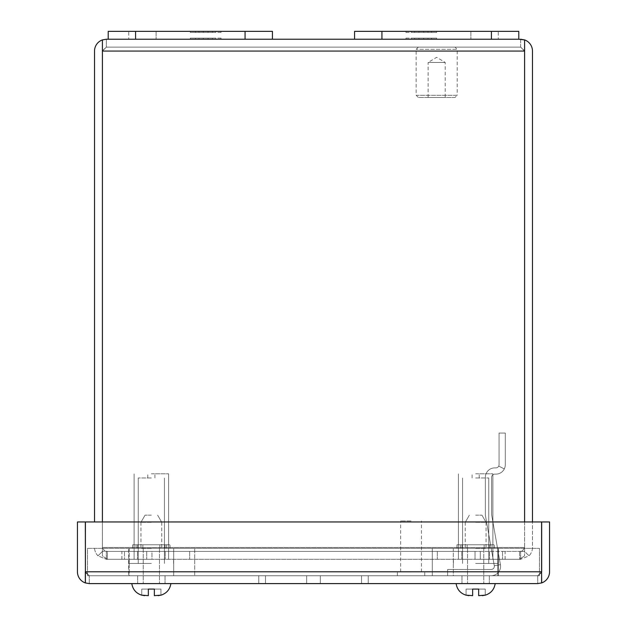 <?xml version="1.0" encoding="UTF-8"?>
<svg xmlns="http://www.w3.org/2000/svg" width="627" height="627" viewBox="0 0 627 627"><rect width="100%" height="100%" fill="white"/><g stroke="black" fill="none" stroke-linecap="round" stroke-linejoin="round"><path stroke-width="0.47" stroke-dasharray="3.13 2.35" d="M156.115 31.35L156.115 39.235L128.739 39.235L156.115 39.235L156.115 31.35L128.739 31.35L128.739 39.235L128.739 31.35L156.115 31.35M245.071 31.35L108.212 31.35L272.439 31.35L245.071 31.35L245.071 39.235L108.212 39.235L108.212 31.35L108.212 39.235L245.071 39.235M108.212 39.235L108.212 31.35L272.439 31.35L272.439 39.235L272.439 31.35L272.439 39.235L108.212 39.235L272.439 39.235M198.986 39.235L198.986 38.137L190.326 38.137L195.491 38.137L195.491 39.235L221.041 39.235L190.326 39.235L195.491 39.235L195.491 38.137L195.491 39.235L195.491 38.137L203.281 38.137L203.281 39.235L203.281 38.137L208.086 38.137L208.086 39.235L208.086 38.137L215.868 38.137L215.868 39.235L215.868 38.137L221.041 38.137L221.041 39.235L221.041 38.137L211.283 38.137L211.283 39.235M212.381 39.235L212.381 38.137L190.326 38.137L190.326 39.235M211.283 38.137L202.552 38.137L202.552 39.235L202.552 38.137L198.986 38.137M221.041 38.137L221.041 39.235M215.868 38.137L215.868 39.235L215.868 38.137M208.086 38.137L208.086 39.235L208.086 38.137M203.281 38.137L203.281 39.235L203.281 38.137M190.326 38.137L200.084 38.137L200.084 39.235M200.084 38.137L208.815 38.137L208.815 39.235L208.815 38.137L212.381 38.137M128.739 39.235L156.115 39.235L128.739 39.235M198.986 31.35L198.986 32.447L190.326 32.447L195.491 32.447L195.491 31.35L221.041 31.35L190.326 31.35L195.491 31.35L195.491 32.447L195.491 31.35L195.491 32.447L203.281 32.447L203.281 31.35L203.281 32.447L208.086 32.447L208.086 31.35L208.086 32.447L215.868 32.447L215.868 31.35L215.868 32.447L221.041 32.447L221.041 31.35L221.041 32.447L211.283 32.447L211.283 31.35M212.381 31.35L212.381 32.447L190.326 32.447L190.326 31.35M211.283 32.447L202.552 32.447L202.552 31.35L202.552 32.447L198.986 32.447M221.041 32.447L221.041 31.35M215.868 32.447L215.868 31.35L215.868 32.447M208.086 32.447L208.086 31.35L208.086 32.447M203.281 32.447L203.281 31.35L203.281 32.447M190.326 32.447L200.084 32.447L200.084 31.35M200.084 32.447L208.815 32.447L208.815 31.35L208.815 32.447L212.381 32.447M151.35 548.57L140.95 548.57L151.35 548.57M151.35 583.604L131.803 583.604L151.35 583.604M154.36 593.722L154.36 589.082L154.36 595.65L158.129 595.65L154.36 595.556M144.571 595.65L148.34 595.65L141.765 595.156L141.765 589.082L148.34 589.082L148.34 595.65L141.765 595.156L141.765 589.082L148.34 589.082L148.34 595.65L144.571 595.65L148.34 595.65L148.34 589.082L151.35 589.082L148.34 589.082L148.34 595.65L148.34 589.082L141.765 589.082L141.765 595.156L141.765 589.082L148.34 589.082L148.34 595.65L148.34 589.082L160.927 589.082L160.927 595.156L160.927 589.082L151.35 589.082L154.36 589.082L154.36 595.65L154.36 589.082L154.36 595.65L158.129 595.65L154.36 595.65L154.36 589.082L160.927 589.082L160.927 595.156L158.129 595.65L160.927 595.156L160.927 589.082L154.36 589.082L154.36 595.65L158.129 595.65M151.35 522.291L140.95 522.291L151.35 522.291M151.35 515.175L145.056 515.175L151.35 515.175M475.65 548.57L486.05 548.57L475.65 548.57M475.65 583.604L495.197 583.604L475.65 583.604M482.429 595.65L478.66 595.65L478.66 589.082L478.66 595.65L482.429 595.65L478.66 595.65L478.66 589.082L485.235 589.082L485.235 595.156L485.235 589.082L475.65 589.082L478.66 589.082L478.66 595.65L485.235 595.156L478.66 595.65L478.66 589.082L478.66 595.65L482.429 595.65L478.66 595.65L478.66 589.082L485.235 589.082L485.235 595.156L485.235 589.082L472.64 589.082L475.65 589.082L472.64 589.082L472.64 595.65L466.073 595.156L466.073 589.082L466.073 595.156L468.871 595.65L472.64 595.65L472.64 589.082L472.64 595.65L468.871 595.65L472.64 595.65L472.64 589.082L466.073 589.082L472.64 589.082L472.64 595.65L468.871 595.65M475.65 522.291L486.05 522.291L475.65 522.291M475.65 515.175L481.944 515.175L475.65 515.175M466.073 589.082L466.073 595.156L466.073 589.082L472.64 589.082L466.073 589.082M166.617 548.351L132.681 548.351L142.862 548.351L142.862 544.792L170.019 544.792L166.617 544.792L166.617 548.351L166.617 544.792L159.838 544.792L170.019 544.792L151.35 544.792L165.034 544.792L159.838 544.792L159.838 548.351L166.617 548.351M142.862 548.351L165.034 548.351L159.838 548.351L159.838 544.792L165.034 544.792L132.681 544.792L151.35 544.792L132.681 544.792L142.862 544.792L142.862 548.351L137.666 548.351L151.35 548.351L132.681 548.351L136.075 548.351L136.075 544.792L136.075 548.351L142.862 548.351M470.885 31.35L470.885 39.235L498.261 39.235L470.885 39.235L470.885 31.35L498.261 31.35L498.261 39.235L498.261 31.35L470.885 31.35M518.788 39.235L518.788 31.35L354.561 31.35L354.561 39.235L518.788 39.235L354.561 39.235L354.561 31.35L518.788 31.35L518.788 39.235L354.561 39.235L354.561 31.35L518.788 31.35L518.788 39.235L354.561 39.235M428.014 39.235L428.014 38.137L436.674 38.137L431.509 38.137L431.509 39.235L405.959 39.235L436.674 39.235L431.509 39.235L431.509 38.137L431.509 39.235L431.509 38.137L423.719 38.137L423.719 39.235L423.719 38.137L418.914 38.137L418.914 39.235L418.914 38.137L411.132 38.137L411.132 39.235L411.132 38.137L405.959 38.137L405.959 39.235L405.959 38.137L415.717 38.137L415.717 39.235M414.619 39.235L414.619 38.137L436.674 38.137L436.674 39.235M415.717 38.137L424.448 38.137L424.448 39.235L424.448 38.137L428.014 38.137M405.959 38.137L405.959 39.235M411.132 38.137L411.132 39.235L411.132 38.137M418.914 38.137L418.914 39.235L418.914 38.137M423.719 38.137L423.719 39.235L423.719 38.137M436.674 38.137L426.916 38.137L426.916 39.235M426.916 38.137L418.185 38.137L418.185 39.235L418.185 38.137L414.619 38.137M490.925 548.351L456.981 548.351L467.162 548.351L467.162 544.792L494.319 544.792L490.925 544.792L490.925 548.351L490.925 544.792L484.138 544.792L494.319 544.792L475.65 544.792L489.334 544.792L484.138 544.792L484.138 548.351L490.925 548.351M467.162 548.351L489.334 548.351L484.138 548.351L484.138 544.792L489.334 544.792L456.981 544.792L475.65 544.792L456.981 544.792L467.162 544.792L467.162 548.351L461.966 548.351L475.65 548.351L456.981 548.351L460.383 548.351L460.383 544.792L460.383 548.351L467.162 548.351M475.65 559.3L497.877 559.3L475.65 559.3M475.65 551.415L461.801 551.415L475.65 551.415M151.35 559.3L129.123 559.3L151.35 559.3M151.35 551.415L137.501 551.415L151.35 551.415M94.528 521.962L94.528 51.061A11.827 11.827 0 0 1 102.405 39.909L102.405 51.061L106.347 47.119L106.347 39.235L102.405 39.909M102.405 521.962L102.405 547.473A3.942 3.942 0 0 0 102.42 547.786A3.942 3.942 0 0 1 102.405 547.473L102.405 51.061M106.347 39.235L102.42 39.909L102.42 555.836L102.42 551.407L97.984 555.836L106.347 559.3L97.984 555.836A11.827 11.827 0 0 1 94.528 547.473A11.827 11.827 0 0 0 97.984 555.836L102.42 551.407L102.42 547.473L102.42 551.407L104.748 551.078L102.42 551.407L102.42 555.836L107.405 559.3L107.405 551.415L104.748 551.078L106.347 551.415L104.748 551.078L102.42 547.786L104.748 551.078L107.405 551.415L519.595 551.415L107.405 551.415L124.483 551.415L107.405 551.415L107.405 559.3L124.483 559.3L124.483 551.415L146.71 551.415L124.483 551.415L124.483 559.3L124.483 551.415L124.483 559.3L519.595 559.3L107.405 559.3L519.595 559.3L524.58 555.836L519.595 559.3L480.29 559.3L480.29 551.415L475.039 551.415L480.29 551.415L480.29 559.3L151.961 559.3L151.961 551.415L146.71 551.415L189.683 551.415L151.961 551.415L151.961 559.3L107.405 559.3L102.42 555.836L102.42 51.061L106.347 47.119L106.347 39.235L520.653 39.235L524.595 39.909A11.827 11.827 0 0 1 532.472 51.061L532.472 547.473A11.827 11.827 0 0 1 529.016 555.836L524.58 551.407L524.58 547.786L522.252 551.078L519.595 551.415L519.595 559.3L519.595 551.415L524.58 551.407L529.016 555.836L520.653 559.3L529.016 555.836A11.827 11.827 0 0 0 532.472 547.473L532.472 521.962M106.347 559.3L106.347 551.415L106.347 559.3L121.897 559.3L106.347 559.3M102.42 50.748L106.347 47.119L520.653 47.119L106.347 47.119L102.42 51.061L102.42 39.909L102.42 51.061L524.58 51.061L520.653 47.119L524.58 51.061L524.58 39.909L524.58 51.061L524.58 39.909L520.653 39.235L520.653 47.119L524.58 50.748M121.897 559.3L121.897 551.415L106.347 551.415L121.897 551.415L121.897 559.3M524.595 521.962L524.595 547.473A3.942 3.942 0 0 1 524.58 547.786L524.58 555.836L524.58 547.786A3.942 3.942 0 0 0 524.595 547.473L524.595 39.909M102.42 521.962L102.42 51.061L524.58 51.061L102.42 51.061M524.58 521.962L524.58 555.836L524.58 551.407L520.653 551.415L522.252 551.078L524.58 547.786L524.58 51.061M524.595 51.061L520.653 47.119L520.653 39.235M475.039 551.415L189.683 551.415L475.039 551.415L475.039 559.3L475.039 551.415M146.71 551.415L146.71 559.3L146.71 551.415M189.683 551.415L189.683 559.3L189.683 551.415M437.317 551.415L437.317 559.3L437.317 551.415M502.517 551.415L502.517 559.3L502.517 551.415M480.29 551.415L480.29 559.3L480.29 551.415M520.653 559.3L520.653 551.415L520.653 559.3L505.103 559.3L520.653 559.3M505.103 559.3L505.103 551.415L520.653 551.415L505.103 551.415L505.103 559.3M453.313 548.351L453.313 575.727L497.767 575.727L453.313 575.727L497.767 575.727L453.313 575.727L453.313 548.351L497.767 548.351L497.767 575.727L497.767 548.351L453.313 548.351M129.233 548.351L129.233 575.727L173.687 575.727L129.233 575.727L173.687 575.727L129.233 575.727L129.233 548.351L173.687 548.351L173.687 575.727L173.687 548.351L129.233 548.351M498.426 575.727L432.293 575.727L498.426 575.727L498.426 548.351L498.426 575.727M194.707 575.727L432.293 575.727L128.574 575.727L194.707 575.727L194.707 548.351L194.707 575.727L194.707 548.351L128.574 548.351L128.574 575.727L128.574 548.351L194.707 548.351L194.707 575.727M87.514 575.727L539.486 575.727L87.514 575.727L87.514 548.351L539.486 548.351L539.486 575.727L539.486 548.351L87.514 548.351L87.514 575.727M432.293 575.727L432.293 548.351L432.293 575.727L432.293 548.351L498.426 548.351L432.293 548.351L432.293 575.727M432.293 548.351L194.707 548.351L432.293 548.351M498.261 39.235L470.885 39.235L498.261 39.235M428.014 31.35L428.014 32.447L436.674 32.447L431.509 32.447L431.509 31.35L405.959 31.35L436.674 31.35L431.509 31.35L431.509 32.447L431.509 31.35L431.509 32.447L423.719 32.447L423.719 31.35L423.719 32.447L418.914 32.447L418.914 31.35L418.914 32.447L411.132 32.447L411.132 31.35L411.132 32.447L405.959 32.447L405.959 31.35L405.959 32.447L415.717 32.447L415.717 31.35M414.619 31.35L414.619 32.447L436.674 32.447L436.674 31.35M415.717 32.447L424.448 32.447L424.448 31.35L424.448 32.447L428.014 32.447M405.959 32.447L405.959 31.35M411.132 32.447L411.132 31.35L411.132 32.447M418.914 32.447L418.914 31.35L418.914 32.447M423.719 32.447L423.719 31.35L423.719 32.447M436.674 32.447L426.916 32.447L426.916 31.35M426.916 32.447L418.185 32.447L418.185 31.35L418.185 32.447L414.619 32.447M416.148 95.288L457.201 95.288L457.201 49.306L416.148 49.306L457.201 49.306L455.014 47.119L418.334 47.119L416.148 49.306L416.148 95.288L418.334 97.483L455.014 97.483L457.201 95.288L416.148 95.288M428.123 97.483L428.123 62.441L445.225 62.441L428.123 62.441L436.674 57.308L445.225 62.441L445.225 97.483L428.123 97.483L445.225 97.483M455.014 97.483L418.334 97.483M418.334 47.119L455.014 47.119M151.35 473.793L168.592 473.793L151.35 473.793M151.35 477.954L138.261 477.954L151.35 477.954M151.35 563.461L129.123 563.461L151.35 563.461M475.65 473.793L492.893 473.793L475.65 473.793M475.65 477.954L488.739 477.954L475.65 477.954M475.65 563.461L497.877 563.461L475.65 563.461M411.053 571.895L397.369 571.895L411.053 571.895M411.053 520.982L400.653 520.982L411.053 520.982M411.053 575.727L397.369 575.727L411.053 575.727M500.424 564.668L491.662 514.994L500.424 564.668L494.28 565.758L485.517 516.076A9.413 9.413 0 0 1 485.376 514.446L485.376 477.296A9.413 9.413 0 0 1 494.789 467.875L495.886 467.875L494.789 467.875A9.413 9.413 0 0 0 485.376 477.296L485.376 514.446A9.413 9.413 0 0 0 485.517 516.076L494.28 565.758L500.424 564.668A9.413 9.413 0 0 1 491.153 575.727A9.413 9.413 0 0 0 500.424 564.668L494.28 565.758L500.424 564.668L491.662 514.994A3.174 3.174 0 0 1 491.615 514.446A3.174 3.174 0 0 0 491.662 514.994L500.424 564.668L494.28 565.758A3.174 3.174 0 0 1 491.153 569.481L447.623 569.481L491.153 569.481A3.174 3.174 0 0 0 494.28 565.758L485.517 516.076A9.413 9.413 0 0 1 485.376 514.446L485.376 477.296A9.413 9.413 0 0 1 494.789 467.875L495.886 467.875A3.174 3.174 0 0 0 498.724 466.12L504.312 468.91A9.413 9.413 0 0 1 495.886 474.122L494.789 474.122A3.174 3.174 0 0 0 491.615 477.296L491.615 514.446L491.615 477.296A3.174 3.174 0 0 1 494.789 474.122L495.886 474.122A9.413 9.413 0 0 0 504.312 468.91L498.724 466.12A3.174 3.174 0 0 1 495.886 467.875L494.789 467.875A9.413 9.413 0 0 0 485.376 477.296L485.376 514.446A9.413 9.413 0 0 0 485.517 516.076L494.28 565.758L500.424 564.668A9.413 9.413 0 0 1 491.153 575.727A9.413 9.413 0 0 0 500.424 564.668L494.28 565.758L500.424 564.668M504.312 468.91A9.413 9.413 0 0 0 505.299 464.701A9.413 9.413 0 0 1 504.312 468.91L498.724 466.12A3.174 3.174 0 0 0 499.061 464.701A3.174 3.174 0 0 1 498.724 466.12L504.312 468.91L498.724 466.12A3.174 3.174 0 0 1 495.886 467.875A3.174 3.174 0 0 0 499.061 464.701L499.061 433.061L499.061 464.701A3.174 3.174 0 0 1 498.724 466.12L504.312 468.91A9.413 9.413 0 0 1 495.886 474.122L494.789 474.122A3.174 3.174 0 0 0 491.615 477.296L491.615 514.446A3.174 3.174 0 0 0 491.662 514.994A3.174 3.174 0 0 1 491.615 514.446L491.615 477.296A3.174 3.174 0 0 1 494.789 474.122L495.886 474.122A9.413 9.413 0 0 0 505.299 464.701L505.299 433.061L505.299 464.701A9.413 9.413 0 0 1 504.312 468.91L498.724 466.12L504.312 468.91M447.623 575.727L491.153 575.727L447.623 575.727L447.623 569.481L491.153 569.481L447.623 569.481L447.623 575.727L491.153 575.727L447.623 575.727L447.623 569.481L447.623 575.727M505.299 433.061L499.061 433.061L505.299 433.061L505.299 464.701L505.299 433.061L499.061 433.061L499.061 464.701L499.061 433.061L505.299 433.061M494.28 565.758A3.174 3.174 0 0 1 491.153 569.481A3.174 3.174 0 0 0 494.28 565.758M475.65 575.727L489.334 575.727L475.65 575.727M151.35 575.727L137.666 575.727L151.35 575.727M541.587 572.6L537.731 575.727L541.587 571.785L537.731 575.727L89.269 575.727L537.731 575.727L541.673 571.785L541.673 521.962L549.558 521.962L549.558 571.785A11.827 11.827 0 0 1 541.673 582.93L541.673 571.785M265.48 575.727L368.245 575.727L258.755 575.727L368.245 575.727L258.755 575.727L368.245 575.727L258.755 575.727L368.245 575.727L265.48 575.727L265.48 583.604L306.658 583.604L306.658 575.727L306.658 583.604L320.342 583.604L320.342 575.727L320.342 583.604L361.52 583.604L361.52 575.727L361.52 583.604L320.342 583.604L320.342 575.727L320.342 583.604L306.658 583.604L306.658 575.727L306.658 583.604L265.48 583.604L265.48 575.727L265.48 583.604L306.658 583.604L306.658 575.727L306.658 583.604L320.342 583.604L320.342 575.727L320.342 583.604L361.52 583.604L361.52 575.727L361.52 583.604L320.342 583.604L320.342 575.727L320.342 583.604L306.658 583.604L306.658 575.727L306.658 583.604L265.48 583.604L265.48 575.727L265.48 583.604L306.658 583.604L306.658 575.727L306.658 583.604L320.342 583.604L320.342 575.727L320.342 583.604L361.52 583.604L361.52 575.727L361.52 583.604L320.342 583.604L320.342 575.727L320.342 583.604L306.658 583.604L306.658 575.727L306.658 583.604L265.48 583.604L265.48 575.727L265.48 583.604L306.658 583.604L306.658 575.727L306.658 583.604L320.342 583.604L320.342 575.727L320.342 583.604L361.52 583.604L361.52 575.727L361.52 583.604L320.342 583.604L320.342 575.727L320.342 583.604L306.658 583.604L306.658 575.727L306.658 583.604L265.48 583.604L265.48 575.727M89.269 583.604L89.269 575.727L89.269 583.604L85.413 582.93L85.413 521.962L541.587 521.962L85.413 521.962L85.413 571.785L541.587 571.785L541.587 521.962L541.587 582.93L541.587 571.785L541.587 582.93L537.731 583.604L537.731 575.727L537.731 583.604L89.269 583.604L85.327 582.93L85.327 571.785L89.269 575.727L85.413 571.785L89.269 575.727L85.413 572.6M258.755 583.604L258.755 575.727L258.755 583.604L258.755 575.727L258.755 583.604L258.755 575.727L258.755 583.604L258.755 575.727L258.755 583.604L265.48 583.604L258.755 583.604M368.245 583.604L368.245 575.727L368.245 583.604L368.245 575.727L368.245 583.604L368.245 575.727L368.245 583.604L368.245 575.727L368.245 583.604L361.52 583.604L368.245 583.604M537.731 583.604L541.673 582.93M85.413 571.785L85.413 521.962L541.587 521.962L541.587 571.785L85.413 571.785L541.587 571.785M85.327 571.785L85.327 521.962L77.442 521.962L77.442 571.785A11.827 11.827 0 0 0 85.327 582.93M135.581 31.35L135.581 39.235M524.58 547.473L102.42 547.473L524.58 547.473M491.419 39.235L491.419 31.35M381.929 39.235L381.929 31.35M159.454 548.57L159.454 583.604L159.454 548.57M161.75 522.291L161.75 548.57L161.75 522.291L157.643 515.175L161.75 522.291M143.246 548.57L143.246 583.604L143.246 548.57M140.95 522.291L140.95 548.57L140.95 522.291L145.056 515.175L140.95 522.291M483.754 548.57L483.754 583.604L483.754 548.57M486.05 522.291L486.05 548.57L486.05 522.291L481.944 515.175L486.05 522.291M467.546 548.57L467.546 583.604L467.546 548.57M465.25 522.291L465.25 548.57L465.25 522.291L469.357 515.175L465.25 522.291M170.019 548.351L170.019 544.792L170.019 548.351M137.666 548.351L137.666 544.792L137.666 548.351M132.681 548.351L132.681 544.792L132.681 548.351M165.034 548.351L165.034 544.792L165.034 548.351M494.319 548.351L494.319 544.792L494.319 548.351M461.966 548.351L461.966 544.792L461.966 548.351M456.981 548.351L456.981 544.792L456.981 548.351M489.334 548.351L489.334 544.792L489.334 548.351M461.801 551.415L461.801 559.3L461.801 551.415M137.501 551.415L137.501 559.3L137.501 551.415M489.499 551.415L489.499 559.3L489.499 551.415M165.199 551.415L165.199 559.3L165.199 551.415M168.592 559.3L168.592 473.793L168.592 559.3M147.792 477.954L147.792 473.793L147.792 477.954M173.577 563.461L173.577 559.3L173.577 563.461M138.261 563.461L138.261 477.954L138.261 563.461M134.107 559.3L134.107 473.793L134.107 559.3M154.908 477.954L154.908 473.793L154.908 477.954M129.123 563.461L129.123 559.3L129.123 563.461M164.431 563.461L164.431 477.954L164.431 563.461M492.893 559.3L492.893 473.793L492.893 559.3M472.092 477.954L472.092 473.793L472.092 477.954M497.877 563.461L497.877 559.3L497.877 563.461M462.569 563.461L462.569 477.954L462.569 563.461M458.408 559.3L458.408 473.793L458.408 559.3M479.208 477.954L479.208 473.793L479.208 477.954M453.423 563.461L453.423 559.3L453.423 563.461M488.739 563.461L488.739 477.954L488.739 563.461M400.653 571.895L400.653 520.982M397.369 575.727L397.369 571.895M421.454 571.895L421.454 520.982M424.738 575.727L424.738 571.895M489.334 575.727L489.334 583.604L489.334 575.727M165.034 575.727L165.034 583.604L165.034 575.727M461.966 575.727L461.966 583.604L461.966 575.727M137.666 575.727L137.666 583.604L137.666 575.727"/><path stroke-width="0.94" d="M354.561 39.235L518.788 39.235L518.788 31.35L354.561 31.35L354.561 39.235L106.347 39.235L102.42 39.909L102.42 521.962M272.439 39.235L272.439 31.35L108.212 31.35L108.212 39.235M158.129 595.65L160.927 595.156L154.36 595.65L154.36 589.082L148.34 589.082L148.34 595.65L141.765 595.156L144.571 595.65M154.36 595.556L154.36 593.722M482.429 595.65L485.235 595.156L478.66 595.65L478.66 589.082L472.64 589.082L472.64 595.65L466.073 595.156L468.871 595.65M102.405 521.962L102.405 39.909A11.827 11.827 0 0 0 94.528 51.061L94.528 521.962M102.405 39.909L106.347 39.235M102.42 51.061L524.58 51.061L524.58 39.909L518.788 39.235M520.653 39.235L524.595 39.909A11.827 11.827 0 0 1 532.472 51.061L532.472 521.962M524.58 51.061L524.58 521.962M524.595 521.962L524.595 39.909M537.731 583.604L541.587 582.93L541.587 571.785L85.413 571.785L85.413 582.93L89.269 583.604L537.731 583.604L541.673 582.93L541.587 572.6M85.413 572.6L85.327 521.962L77.442 521.962L77.442 571.785A11.827 11.827 0 0 0 85.327 582.93L85.327 571.785M541.673 571.785L541.673 521.962L549.558 521.962L549.558 571.785A11.827 11.827 0 0 1 541.673 582.93M89.269 583.604L85.327 582.93M85.413 571.785L85.413 521.962L541.587 521.962L541.587 571.785M135.581 39.235L135.581 31.35M245.071 39.235L245.071 31.35M491.419 31.35L491.419 39.235M381.929 31.35L381.929 39.235M170.889 583.604C169.917 589.49 166.602 593.354 160.927 595.195C166.602 593.354 169.917 589.49 170.889 583.604M131.803 583.604C132.775 589.49 136.098 593.354 141.765 595.195C136.098 593.354 132.775 589.49 131.803 583.604M495.197 583.604C494.225 589.49 490.902 593.354 485.235 595.195C490.902 593.354 494.225 589.49 495.197 583.604M456.111 583.604C457.083 589.49 460.398 593.354 466.073 595.195C460.398 593.354 457.083 589.49 456.111 583.604"/></g></svg>
